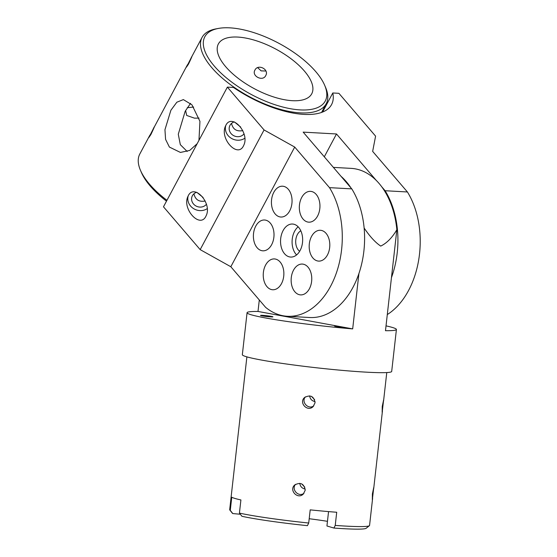 <?xml version="1.0" encoding="UTF-8"?>
<svg xmlns="http://www.w3.org/2000/svg" width="557" height="557" viewBox="0 0 557 557"><rect width="100%" height="100%" fill="white"/><g stroke="black" fill="none" stroke-linecap="round" stroke-linejoin="round"><path stroke-width="0.84" d="M246.89 356.842L229.686 509.697A70.377 4.442 -173.6 0 0 229.79 509.989A70.377 4.442 -173.6 0 0 230.278 510.379L231.761 497.22A70.377 4.442 6.4 0 0 234.991 498.459A70.377 4.442 6.4 0 0 240.909 499.942L239.426 513.094L241.94 516.29A67.418 4.254 6.4 0 0 307.408 525.669L308.717 523.023A70.377 4.442 -173.6 0 1 239.426 513.094M372.396 493.941L373.761 487.417L372.327 499.824L372.396 493.941M382.241 406.471L383.606 399.947L382.172 412.354L382.241 406.471M308.717 523.023L310.2 509.864A70.377 4.442 6.4 0 0 336.713 512.252L335.23 525.411L333.922 528.057L326.938 525.982L328.553 511.604M309.205 518.734A46.565 2.938 -173.6 0 1 327.46 521.324M305.243 489.067C302.068 488.447 300.251 486.533 299.784 483.323M295.509 484.339C291.074 489.519 298.489 497.492 303.969 493.307M315.088 401.597C311.913 400.977 310.096 399.063 309.629 395.86M305.354 396.869C300.926 402.05 308.334 410.022 313.814 405.837M372.612 498.348L369.563 525.446A70.377 4.442 -173.6 0 1 369.388 525.704A70.377 4.442 -173.6 0 1 335.23 525.411M301.664 483.873L304.797 487.166M305.222 490.209L303.307 494.038C297.751 499.838 288.637 490.216 294.73 484.959C300.592 481.937 304.087 483.685 305.222 490.209M311.516 396.41L314.642 399.696M315.067 402.746L313.152 406.568C307.603 412.368 298.482 402.746 304.582 397.489C310.437 394.467 313.932 396.215 315.067 402.746M240.332 514.25L232.791 513.568L230.278 510.379M229.79 509.989L232.401 513.248A67.418 4.254 6.4 0 0 232.791 513.568M333.922 528.057A67.418 4.254 6.4 0 0 366.123 528.301L369.388 525.704M190.39 59.411L186.463 67.119L188.426 64.215C191.448 57.984 193.537 52.88 190.39 59.411L191.977 56.306M152.806 129.802L148.872 137.516L150.843 134.606C153.864 128.382 155.946 123.278 152.806 129.802L187.5 64.682M234.56 122.053L240.687 127.059M196.976 192.444L203.096 197.457M229.902 27.85A68.26 29.068 28.1 0 0 218.358 28.442A68.26 29.068 28.1 0 0 219.089 71.233A68.26 29.068 28.1 0 0 300.195 109.903A68.26 29.068 28.1 0 0 324.627 85.186A68.26 29.068 28.1 0 0 229.902 27.85M292.293 100.685A52.915 22.531 -151.9 0 1 238.243 78.37A52.915 22.531 -151.9 0 1 218.372 43.954A52.915 22.531 -151.9 0 1 237.804 37.075A52.915 22.531 -151.9 0 1 291.861 59.39A52.915 22.531 -151.9 0 1 311.732 93.799A52.915 22.531 -151.9 0 1 292.293 100.685M265.731 75.606C269.463 69.374 257.988 63.54 254.925 70.098C251.346 76.024 262.751 81.872 265.738 75.613L265.947 75.146M265.891 71.004L261.149 70.885L257.675 67.648M254.925 70.098L254.716 70.551M185.314 111.059L190.571 103.344M198.96 140.343L199.942 121.349L191.949 104.827L183.364 99.599L176.847 102.21L170.895 110.258L164.949 129.732L165.575 139.354L169.398 147.069L180.433 152.437L189.693 150.432L197.178 143.685M187.194 151.49L180.322 144.667L178.282 134.237L185.168 111.303M185.613 110.502L186.713 115.466L194.504 118.168L199.044 118.105M193.662 107.041L187.249 107.71M218.358 28.442L216.005 28.88A70.377 29.967 28.1 0 0 202.066 37.416A70.377 29.967 28.1 0 0 228.488 83.188A70.377 29.967 28.1 0 0 300.383 112.869A70.377 29.967 28.1 0 0 326.228 103.713A70.377 29.967 28.1 0 0 325.567 87.379L324.627 85.186M149.917 135.079L139.814 153.99A70.377 29.967 28.1 0 0 140.475 170.331A70.377 29.967 28.1 0 0 166.947 200.297M166.501 201.14A68.26 29.068 -151.9 0 1 141.422 172.524L140.475 170.331M333.371 167.385L351.14 168.374A75.369 50.276 93.2 0 1 396.849 229.735C392.205 237.672 386.83 243.124 380.73 246.09C375.369 242.511 369.834 236.481 364.125 228.008M386.029 325.866A75.146 4.741 -173.6 0 1 396.417 329.486A75.146 4.741 -173.6 0 1 385.479 330.712L396.849 229.735M351.001 187.967A75.369 50.276 -86.8 0 0 341.03 176.325M258.002 311.454L352.678 328.895A75.146 4.741 -173.6 0 1 247.071 312.679A75.146 4.741 -173.6 0 1 258.002 311.454L259.297 299.972M358.917 273.522L352.678 328.895M262.619 315.366A6.245 0.397 -173.6 0 1 269.296 316.056A6.245 0.397 -173.6 0 1 272.937 316.829A6.245 0.397 -173.6 0 1 266.685 316.522A6.245 0.397 -173.6 0 1 260.523 315.429A6.245 0.397 -173.6 0 1 262.619 315.366M345.103 327.495A6.245 0.397 -173.6 0 1 338.329 326.82A6.245 0.397 -173.6 0 1 334.52 326.026A6.245 0.397 -173.6 0 1 336.609 325.97A6.245 0.397 -173.6 0 1 336.888 325.984M247.071 312.679L242.344 354.663A75.146 4.741 6.4 0 0 316.487 367.78A75.146 4.741 6.4 0 0 391.689 371.47L396.417 329.486M301.692 197.484A15.436 10.298 93.2 0 1 310.493 191.35A15.436 10.298 93.2 0 1 319.92 207.329A15.436 10.298 93.2 0 1 308.787 222.166A15.436 10.298 93.2 0 1 300.132 213.387A15.436 10.298 93.2 0 1 301.692 197.484M255.754 226.135A15.436 10.298 93.2 0 1 264.554 220.001A15.436 10.298 93.2 0 1 273.981 235.98A15.436 10.298 93.2 0 1 262.841 250.817A15.436 10.298 93.2 0 1 254.194 242.037A15.436 10.298 93.2 0 1 255.754 226.135M293.504 270.201A15.436 10.298 93.2 0 1 302.312 264.067A15.436 10.298 93.2 0 1 311.732 280.046A15.436 10.298 93.2 0 1 300.599 294.89A15.436 10.298 93.2 0 1 291.945 286.103A15.436 10.298 93.2 0 1 293.504 270.201M265.605 265.062A15.436 10.298 93.2 0 1 274.413 258.928A15.436 10.298 93.2 0 1 283.833 274.907A15.436 10.298 93.2 0 1 272.7 289.751A15.436 10.298 93.2 0 1 264.046 280.965A15.436 10.298 93.2 0 1 265.605 265.062M273.793 192.339A15.436 10.298 93.2 0 1 282.594 186.205A15.436 10.298 93.2 0 1 292.021 202.191A15.436 10.298 93.2 0 1 280.888 217.028A15.436 10.298 93.2 0 1 272.234 208.248A15.436 10.298 93.2 0 1 273.793 192.339M311.551 236.412A15.436 10.298 93.2 0 1 320.352 230.278A15.436 10.298 93.2 0 1 329.779 246.257A15.436 10.298 93.2 0 1 318.639 261.101A15.436 10.298 93.2 0 1 309.984 252.314A15.436 10.298 93.2 0 1 311.551 236.412M387.303 314.552A75.849 50.596 -86.8 0 0 407.418 191.97L372.654 151.386L375.592 136.145L338.9 93.318L332.787 92.977A75.494 32.146 -151.9 0 1 331.568 104.577A75.494 32.146 -151.9 0 1 233.494 87.463L227.374 87.122L264.067 129.955L294.716 147.062L329.486 187.646A75.849 50.596 93.2 0 1 336.943 271.28A75.849 50.596 93.2 0 1 287.391 316.279A75.849 50.596 93.2 0 1 265.585 307.318L230.821 266.733L200.172 249.627L264.067 129.955M294.716 147.062L230.821 266.733M283.081 230.605A16.536 11.036 -86.8 0 0 281.41 247.649A16.536 11.036 -86.8 0 0 290.677 257.062A16.536 11.036 -86.8 0 0 300.112 250.49A16.536 11.036 -86.8 0 0 301.79 233.446A16.536 11.036 -86.8 0 0 292.516 224.032A16.536 11.036 -86.8 0 0 283.081 230.605M376.372 180.531L336.491 133.972L303.168 132.127L351.787 188.879A75.849 50.596 93.2 0 1 359.251 272.519A75.849 50.596 93.2 0 1 309.699 317.518L287.391 316.279M391.467 277.574A75.849 50.596 -86.8 0 0 385.117 190.731L381.649 186.686M324.306 156.802L336.491 133.972M205.881 216.297C200.005 228.669 182.048 209.147 187.82 196.663L188.259 195.73C194.135 183.357 212.092 202.873 206.32 215.364L205.881 216.297M243.465 145.899C237.588 158.272 219.632 138.756 225.404 126.265L225.843 125.332C231.719 112.96 249.675 132.482 243.903 144.966L243.465 145.899M227.374 87.122L163.48 206.8L200.172 249.627M298.148 226.803A16.536 11.036 -86.8 0 0 296.589 254.932M300.808 230.786A11.147 7.436 -86.8 0 0 297.403 234.49A11.147 7.436 -86.8 0 0 299.666 251.27M385.117 190.731L407.418 191.97M329.486 187.646L351.787 188.879M207.225 208.631A12.101 10.938 22.2 0 1 193.175 208.353A12.101 10.938 22.2 0 1 188.217 195.806M196.621 192.318A8.258 7.464 -157.8 0 0 192.081 196.391A8.258 7.464 -157.8 0 0 195.967 205.979A8.258 7.464 -157.8 0 0 206.424 204.259M244.815 138.24A12.101 10.938 22.2 0 1 230.765 137.955A12.101 10.938 22.2 0 1 225.801 125.409M234.212 121.927A8.258 7.464 -157.8 0 0 229.672 125.993A8.258 7.464 -157.8 0 0 233.55 135.581A8.258 7.464 -157.8 0 0 244.015 133.861M193.94 193.808C195.298 199.733 199.051 202.135 205.199 201.014M231.531 123.417C232.882 129.335 236.634 131.737 242.789 130.617M322.607 112.041L332.787 92.977M386.767 372.591L383.571 400.977M382.457 410.878L373.726 488.447M326.228 103.713L321.577 112.43M202.066 37.416L191.963 56.327"/></g></svg>
